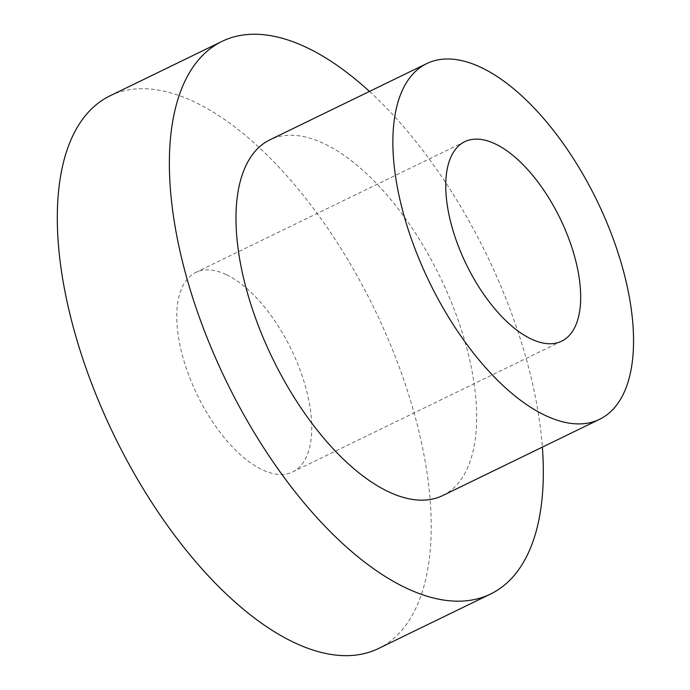 <?xml version="1.0" encoding="UTF-8"?>
<svg xmlns="http://www.w3.org/2000/svg" width="690" height="690" viewBox="0 0 690 690"><rect width="100%" height="100%" fill="white"/><g stroke="black" fill="none" stroke-linecap="round" stroke-linejoin="round"><path stroke-width="0.52" stroke-dasharray="3.45 2.59" d="M369.461 91.425A307.214 144.702 -115.9 0 1 542.366 447.129M109.943 95.867A307.214 144.702 -115.9 0 1 195.21 102.293A307.214 144.702 -115.9 0 1 405.306 384.304A307.214 144.702 -115.9 0 1 378.569 648.471M442.773 495.541A197.745 93.141 64.1 0 0 459.98 325.507A197.745 93.141 64.1 0 0 324.748 143.977A197.745 93.141 64.1 0 0 269.859 139.846M226.553 274.758A110.883 52.224 -115.9 0 1 302.384 376.542A110.883 52.224 -115.9 0 1 292.733 471.891A110.883 52.224 -115.9 0 1 197.28 394.999A110.883 52.224 -115.9 0 1 195.779 272.447A110.883 52.224 -115.9 0 1 226.553 274.758M464.724 141.709L195.779 272.447M561.677 341.153L292.733 471.891"/><path stroke-width="1.03" d="M542.366 447.129A307.214 144.702 -115.9 0 1 490.625 593.995A307.214 144.702 -115.9 0 1 226.173 380.958A307.214 144.702 -115.9 0 1 222.007 41.391A307.214 144.702 -115.9 0 1 307.274 47.817A307.214 144.702 -115.9 0 1 369.461 91.425M490.625 593.995L378.569 648.471A307.214 144.702 -115.9 0 1 114.109 435.425A307.214 144.702 -115.9 0 1 109.943 95.867L222.007 41.391M426.748 63.584L269.859 139.846A197.745 93.141 64.1 0 0 272.55 358.412A197.745 93.141 64.1 0 0 442.773 495.541L599.653 419.279A197.745 93.141 64.1 0 0 616.869 249.237A197.745 93.141 64.1 0 0 481.629 67.715A197.745 93.141 64.1 0 0 426.748 63.584A197.745 93.141 64.1 0 0 429.43 282.15A197.745 93.141 64.1 0 0 599.653 419.279M495.498 144.029A110.883 52.224 -115.9 0 1 571.329 245.812A110.883 52.224 -115.9 0 1 561.677 341.153A110.883 52.224 -115.9 0 1 466.233 264.261A110.883 52.224 -115.9 0 1 464.724 141.709A110.883 52.224 -115.9 0 1 495.498 144.029"/></g></svg>
